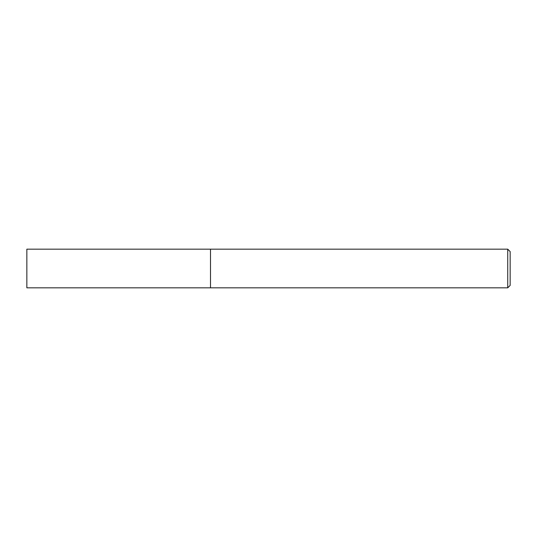 <?xml version="1.0" encoding="UTF-8"?>
<svg xmlns="http://www.w3.org/2000/svg" width="537" height="537" viewBox="0 0 537 537"><rect width="100%" height="100%" fill="white"/><g stroke="black" fill="none" stroke-linecap="round" stroke-linejoin="round"><path stroke-width="0.81" d="M507.733 249.168L507.733 287.832L210.504 287.832L210.504 249.168L26.85 249.168L26.85 287.832L210.504 287.832L210.504 249.168L507.733 249.168L510.15 251.585L510.15 285.416L507.733 287.832"/></g></svg>
